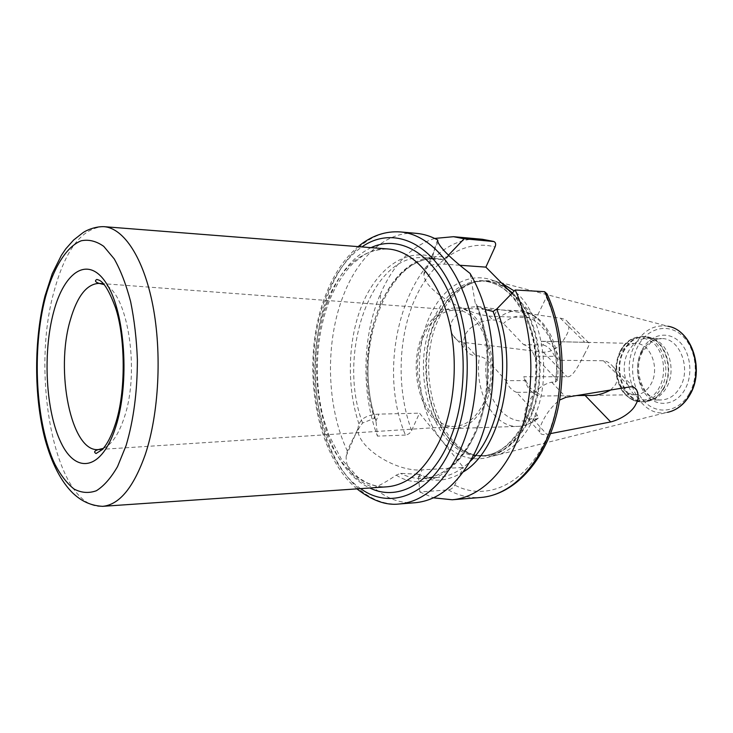 <?xml version="1.0" encoding="UTF-8"?>
<svg xmlns="http://www.w3.org/2000/svg" width="733" height="733" viewBox="0 0 733 733"><rect width="100%" height="100%" fill="white"/><g stroke="black" fill="none" stroke-linecap="round" stroke-linejoin="round"><path stroke-width="0.55" stroke-dasharray="3.67 2.75" d="M619.816 384.165C623.737 391.055 628.978 394.583 635.538 394.748C641.796 394.482 646.891 391.01 650.812 384.358C660.314 368.69 650.62 342.907 635.795 343.502C629.226 343.612 623.948 347.085 619.962 353.938L619.77 354.296C615.024 364.283 615.042 374.242 619.816 384.165L620.402 387.739C614.501 375.47 614.483 363.165 620.338 350.814L620.585 350.374C630.068 336.273 641.128 333.909 653.754 343.273C664.309 353.068 666.828 374.352 658.976 388.096C649.805 405.395 628.822 404.598 620.402 387.739C626.926 399.173 636.152 402.225 641.577 401.766C622.015 403.022 609.554 370.467 621.263 350.347C626.376 341.276 633.248 336.676 641.897 336.548C632.341 337.033 625.24 341.642 620.585 350.374L619.962 353.938M584.687 353.746C580.6 361.415 573.041 378.1 567.058 376.744L523.738 376.771L525.9 380.61L505.999 380.674L486.538 359.252L479.529 355.871L475.983 355.826C471.612 355.679 468.149 353.535 465.592 349.394C463.21 344.876 463.1 340.121 465.272 335.109C469.102 325.534 484.385 319.313 492.768 319.991L496.333 320.119L503.461 323.546L523.582 344.629L543.574 345.051L541.302 341.294L584.787 342.329C587.793 342.238 589.323 342.595 589.387 343.401C589.213 344.895 587.646 348.34 584.687 353.746M610.616 390.048L615.564 384.578C618.304 378.723 617.534 372.831 613.246 366.903C609.993 362.945 606.722 360.893 603.442 360.755L559.783 360.288L554.579 356.375L534.531 356.11C531.966 349.962 528.31 346.141 523.582 344.629M576.715 395.563L541.614 396.04C532.717 395.179 526.761 388.756 523.738 376.771M566.316 335.402C569.028 330.95 569.55 326.551 567.864 322.208C566.527 320.083 564.025 318.745 560.351 318.177L480.289 306.815C468.048 305.835 458.675 310.462 452.169 320.697C450.044 325.736 450.236 330.519 452.737 335.063C455.248 339.232 458.977 341.688 463.907 342.43L543.382 352.216C557.465 351.867 563.42 340.497 566.316 335.402M671.153 411.341L493.089 456.054C508.574 452.884 521.429 441.724 531.663 422.556C553.672 382.058 544.179 314.1 514.236 290.964M501.803 283.231L493.95 280.803L479.73 280.675C462.156 284.642 448.459 297.396 438.627 318.956C414.64 369.295 436.291 449.164 478.86 456.036L493.089 456.054M550.547 433.588L546.763 434.312C542.823 435.072 540.514 434.339 539.845 432.103C539.286 429.565 540.331 425.726 542.988 420.605C547.249 412.248 552.81 405.386 559.691 400.026M525.9 380.61C528.328 386.584 531.874 390.414 536.547 392.118L516.591 392.338L537.234 415.061L538.269 418.131L536.538 418.873L532.937 418.983C528.612 419.166 525.973 418.03 525.002 415.574C524.269 412.789 525.185 408.886 527.769 403.865C533.752 391.587 541.724 384.358 551.683 382.168L555.302 382.159L557.162 380.601L555.898 378.503L534.531 356.11M559.783 360.288C556.649 348.459 550.785 342.128 542.173 341.294L541.302 341.294M554.579 356.375C552.004 350.319 548.33 346.544 543.574 345.051M516.591 392.338C511.946 390.607 508.409 386.722 505.999 380.674M484.632 404.68C504.057 367.884 484.678 306.66 455.587 307.961C441.807 308.172 430.958 316.848 423.042 333.991C405.248 371.145 424.279 430.867 454.991 428.512C466.985 427.77 476.862 419.826 484.632 404.68M536.547 392.118L541.614 396.04M482.341 239.279C413.879 232.169 371.585 354.864 405.45 435.081C408.162 434.678 410.223 433.157 411.625 430.518L419.505 413.165L463.403 467.407L422.116 469.862C395.802 472.409 355.936 446.388 357.979 428.539C358.84 419.523 365.84 414.713 378.979 414.118L419.505 413.165M405.45 435.081L377.458 436.117L375.827 419.313L374.471 418.241L362.578 423.033L359.912 426.67C354.259 436.043 350.072 444.171 347.36 451.042L346.178 456.082C345.527 469.945 354.781 480.5 373.931 487.738C379.905 485.411 387.345 481.215 396.251 475.149L400.52 473.344L418.268 474.251L419.826 491.98L448.339 489.891C451.125 489.378 453.269 487.784 454.781 485.09L463.403 467.407M547.001 293.823L546.332 297.314L536.244 318.021L511.872 293.402M463.393 471.841C448.358 481.251 433.405 482.671 418.534 476.12M419.826 491.98L433.405 497.835M448.486 255.148L446.681 257.063C418.433 253.636 396.361 269.368 380.473 304.241L380.491 293.823C362.221 335.741 361.048 392.714 377.458 436.117M434.678 238.436C411.47 245.894 393.401 264.356 380.491 293.823M375.672 420.247C363.815 383.945 365.648 338.078 380.473 304.241M485.31 309.555L477.22 306.046L475.314 303.544L470.082 273.436M437.693 239.975C435.769 243.979 434.128 249.605 432.763 256.834L432.662 259.161L443.41 259.455L446.681 257.063M459.609 265.245L444.29 264.146C430.802 263.422 424.022 266.904 423.931 274.609C423.39 289.828 467.068 316.152 493.978 316.354L498.046 307.668M536.244 318.021L493.978 316.354M432.763 256.834C404.708 248.056 376.396 269.478 361.818 305.487C347.24 341.633 346.507 389.635 359.912 426.67M396.251 475.149C432.113 498.449 480.683 457.3 487.207 386.767L487.39 350.017C485.64 332.333 481.654 316.271 475.415 301.859M415.272 502.71C400.365 503.626 386.593 498.632 373.931 487.738M347.36 451.042C326.203 406.366 324.829 341.679 343.786 294.428C358.703 256.238 386.731 230.583 416.601 233.378M455.917 310.151C483.789 309.528 502.004 368.122 483.459 403.333C476.111 417.737 466.738 425.406 455.34 426.331C425.543 429.263 406.751 371.255 424.077 335.183C431.838 318.434 442.448 310.086 455.917 310.151L103.353 283.689M653.314 399.228C658.674 397.378 663.053 393.52 666.453 387.647C676.532 371.072 669.082 343.649 653.607 339.205L648.219 338.215C639.973 338.344 633.413 342.705 628.538 351.309C617.342 370.422 629.253 401.345 647.908 400.163L653.314 399.228L650.07 400.649C628.703 408.822 610.891 372.978 624.214 350.456C630.875 339.141 639.597 334.908 650.382 337.757L644.27 336.612C635.621 336.74 628.74 341.331 623.636 350.392C611.918 370.477 624.388 402.976 643.95 401.73L650.07 400.649C655.668 398.715 660.25 394.675 663.814 388.527C674.351 371.145 666.554 342.384 650.382 337.757L653.607 339.205M603.442 360.755L629.876 386.887M560.351 318.177L584.787 342.329M543.382 352.216L567.058 376.744M667.58 412.312C639.213 419.166 618.322 373.024 635.355 344.29C643.473 330.29 654.358 324.279 668.001 326.258L493.95 280.803M551.683 382.168L566.004 397.286M480.289 306.815L492.768 319.991M555.898 378.503C562.834 335.128 526.899 300.228 503.461 323.546M537.234 415.061C511.652 435.741 480.262 398.596 486.538 359.252M555.302 382.159C561.771 347.369 542.035 310.48 518.799 310.737C510.589 310.517 503.104 313.642 496.333 320.119M532.937 418.983L546.763 434.312M463.907 342.43L475.983 355.826M536.538 418.873C530.793 423.619 524.681 426.12 518.222 426.368C493.144 427.962 473.491 390.286 479.529 355.871M512.367 292.888C540.991 316.72 549.512 382.599 528.209 422.006C514.117 447.35 496.745 458.409 476.074 455.193C434.018 448.431 412.597 369.276 436.318 319.386C446.04 298.029 459.573 285.403 476.936 281.49L479.73 280.675M507.465 288.949C497.597 282.123 487.418 279.63 476.936 281.49L485.255 281.032C464.062 281.096 447.551 293.896 435.723 319.432C409.738 373.335 437.968 459.609 484.394 455.734L481.947 455.862C435.558 459.738 407.365 373.335 433.322 319.341C445.142 293.768 461.634 280.95 482.809 280.876C504.533 283.35 520.797 299.87 531.581 330.446C540.652 359.738 537.949 396.535 524.993 422.025C513.549 443.309 499.2 454.588 481.947 455.862C498.019 455.056 511.936 444.061 523.692 422.886C536.84 397.231 539.662 359.692 530.463 329.987C519.211 299.082 503.324 282.718 482.809 280.876L485.255 281.032C493.941 281.591 502.197 285.091 510.031 291.532M478.86 456.036L476.074 455.193L484.394 455.734C501.665 454.46 516.023 443.199 527.476 421.951C548.632 382.763 540.349 317.297 512 293.264M524.324 424.27C545.315 384.019 538.104 319.057 510.388 292.073C482.983 264.485 445.646 278.971 429.208 317.462C412.395 355.633 417.425 410.388 441.009 439.562C464.264 469.248 503.754 464.924 524.324 424.27M546.332 297.314C566.261 340.607 564.804 404.048 543.043 445.298C521.355 486.73 484.311 500.886 454.781 485.09M411.625 430.518C396.745 390.542 397.744 339.425 414.237 300.64C430.747 262.02 462.761 238.454 495.032 246.957M375.791 421.448L378.979 414.118M418.625 477.33L422.116 469.862M444.29 264.146L447.973 255.689M448.339 489.891C458.739 495.737 469.642 498.257 481.068 497.46M443.41 259.455L438.38 258.776C385.659 253.655 350.887 350.145 374.471 418.241M417.242 473.976C423.747 476.762 430.427 477.943 437.299 477.531C448.962 476.752 459.967 471.319 470.302 461.24M477.22 306.046C490.762 338.866 492.228 384.092 480.784 419.386C469.294 454.698 446.434 477 423.564 478.42C415.602 478.887 407.924 477.192 400.52 473.344M362.578 423.033C336.529 354.433 370.871 252.5 424.654 257.741L432.946 259.216M399.302 503.983C367.334 506.21 338.334 475.992 324.609 432.772C310.948 389.351 312.368 335.247 328.384 293.667C343.181 255.111 370.98 229.172 400.639 231.949M360.682 488.627C315.868 458.116 300.081 360.865 326.222 296.471C334.926 274.206 346.81 257.695 361.882 246.92M371.045 247.644C352.894 256.678 338.774 273.968 328.686 299.522C301.648 365.126 321.558 466.252 369.853 487.995M326.506 302.381C312.496 338.628 311.131 386.144 322.896 424.224C334.715 462.138 359.692 488.444 387.033 486.813C380.033 487.179 372.905 485.64 365.657 482.195L358.125 477.403L341.285 459.105L328.915 435.072L323.812 419.533C313.568 381.673 315.621 335.906 329.309 300.86C335.604 285.632 343.456 273.189 352.848 263.541L363.357 255.313L368.946 252.39C375.498 249.596 381.92 248.46 388.206 248.991C361.479 249.083 340.909 266.876 326.506 302.381M103.967 226.662C82.307 227.624 65.759 248.89 54.315 290.451C29.714 375.479 55.781 510.342 102.583 506.338M103.344 448.385C111.773 444.61 118.773 434.22 124.353 417.233C140.342 370.623 127.515 291.688 104.15 284.615M689.148 393.878C678.813 411.983 657.913 415.226 644.857 402.014C631.644 389.049 628.648 363.174 638.196 345.683C647.532 328.027 667.9 322.703 681.965 335.494C696.176 348.01 699.694 375.965 689.148 393.878M642.236 349.513C650.098 334.734 667.14 330.427 678.813 341.138C690.605 351.629 693.51 374.82 684.778 389.736C676.211 404.827 658.802 407.685 647.835 396.672C636.739 385.879 634.21 364.136 642.236 349.513M641.98 351.547C646.863 343.026 653.433 338.71 661.688 338.591C679.775 337.94 691.604 368.8 679.949 387.528C675.175 395.444 668.982 399.567 661.386 399.925C642.694 401.098 630.765 370.467 641.98 351.547M663.347 388.591C675.56 368.708 663.182 335.925 644.27 336.612L641.897 336.548C660.8 335.851 673.178 368.69 660.964 388.609C655.971 397.011 649.511 401.4 641.577 401.766L643.95 401.73C651.884 401.354 658.353 396.974 663.347 388.591M635.538 394.748L587.93 395.408M613.246 366.903L634.256 387.61M567.864 322.208L589.387 343.401M635.795 343.502L542.173 341.294M557.162 380.601C559.361 364.255 557.263 349.192 550.877 335.421C543.602 322.685 537.234 313.412 518.799 310.737L455.587 307.961M525.002 415.574L539.845 432.103M452.737 335.063L465.592 349.394M538.269 418.131C532.25 423.253 525.57 425.992 518.222 426.368L454.991 428.512M346.178 456.082L357.979 428.539M423.931 274.609L437.903 242M493.96 241.542L493.456 241.395M432.662 259.161L424.654 257.741L438.38 258.776C388.096 252.491 351.125 350.566 375.827 419.313M418.277 474.251C424.535 476.853 430.885 477.943 437.299 477.531L423.564 478.42C445.013 477.43 468.524 455.349 479.987 418.992C491.467 382.809 489.516 336.429 475.314 303.544M487.39 350.017L492.182 346.26M487.207 386.767L491.962 390.579M356.944 488.884C313.559 452.847 300.218 359.097 325.608 295.161C333.533 274.582 344.373 258.41 358.135 246.627M455.34 426.331L102.538 449.302M647.908 400.163L661.386 399.925C644.738 402.023 631.122 370.458 643.07 350.997L652.095 341.221L655.925 339.452L661.688 338.591L648.219 338.215"/><path stroke-width="1.1" d="M576.715 395.563L587.655 395.417C595.013 395.994 602.663 394.207 610.616 390.048M559.691 400.026L566.004 397.286L629.876 386.887C632.799 386.511 635.035 387.519 636.601 389.919C638.892 395.023 638.571 399.925 635.648 404.634C633 410.498 623.077 418.781 610.708 421.942L550.547 433.588M514.236 290.964L501.803 283.231M511.872 293.402L485.869 267.124L459.609 265.245M448.486 255.148L464.154 238.766L493.96 241.542C495.755 242.522 496.113 244.327 495.032 246.957L485.869 267.124M433.405 497.835L452.206 499.759C480.362 497.625 508.601 470.091 522.299 426.771C535.97 383.487 533.001 328.531 515.189 289.993L496.672 309.088C519.752 365.373 501.345 449.696 463.393 471.841M464.154 238.766L453.507 236.695L434.678 238.436M496.672 309.088L493.089 311.461L485.31 309.555M470.082 273.436C451.638 259.189 440.909 248.716 437.903 242L437.693 239.975C430.766 236.218 423.729 234.019 416.601 233.378L400.639 231.949C428.631 234.313 456.512 263.953 469.294 310.16C482.048 356.311 477.55 414.282 458.546 453.452C442.393 484.953 422.639 501.793 399.302 503.983L415.272 502.71C438.774 500.511 458.647 483.817 474.892 452.637C483.716 434.495 489.406 413.815 491.962 390.579C493.501 375.818 493.575 361.039 492.182 346.26C489.259 317.911 481.902 293.64 470.082 273.436M544.582 291.688C562.532 329.493 565.537 383.322 551.775 425.754C537.976 468.231 509.517 495.288 481.068 497.46C511.597 494.784 539.625 467.068 553.397 425.635C567.104 384.037 564.474 331.463 547.001 293.823L544.582 291.688L515.189 289.993M585.117 395.444L610.708 421.942M689.78 395.023C704.908 370.504 692.245 330.189 668.001 326.258C691.631 329.731 704.725 370.751 689.313 395.38C683.687 404.763 676.44 410.407 667.58 412.312M512.367 292.888L507.465 288.949M512 293.264L510.031 291.532M493.098 241.34L482.341 239.279L453.507 236.695M470.302 461.24C500.877 432.754 512.449 360.654 493.089 311.461M361.882 246.92C390.955 226.488 429.025 239.975 450.887 286.081C472.867 331.912 472.657 403.819 450.392 449.696C428.42 496.479 389.498 509.893 360.682 488.627M369.853 487.995C396.15 501.051 428.384 485.823 447.167 445.719C467.168 404.14 468.616 340.204 450.438 296.434C432.333 252.482 398.862 234.533 371.045 247.644M102.583 506.338L387.033 486.813C407.64 485.044 424.975 470.1 439.04 441.981C455.303 407.539 458.986 357.026 447.872 316.848C436.74 276.643 412.578 250.796 388.206 248.991L103.967 226.662C94.584 226.378 85.532 230.794 83.058 232.627L73.639 240.012L65.805 248.826L61.334 255.405L52.226 273.721L45.015 295.93C33.883 339.196 33.846 396.186 44.96 438.985C51.695 463.448 61.013 481.508 72.906 493.181C79.054 498.834 87.96 505.532 102.583 506.338C119.351 504.826 133.598 487.518 145.326 454.387C158.887 413.733 162.075 353.306 152.885 305.661C143.686 257.943 123.749 228.055 103.967 226.662M126.113 445.499L117.537 466.6C110.949 477.989 103.894 486.043 96.353 490.753C88.739 493.474 81.29 492.888 74.006 489.003C66.978 483.377 60.592 475.103 54.865 464.181C35.505 423.289 31.666 349.604 45.473 297.076C53.555 267.646 66.437 246.545 81.271 240.772C88.794 239.242 96.28 241.102 103.729 246.343L114.229 258.905C120.698 270.385 126.168 284.615 130.621 301.584C134.331 319.78 136.585 339.187 137.383 359.784C137.346 391.624 133.589 420.192 126.113 445.499M115.832 426.569C129.805 383.231 125.151 313.037 106.899 284.248C88.867 254.791 64.394 270.807 53.619 312.056C42.587 352.994 45.73 411.424 61.059 442.759C76.168 474.627 102.125 470.329 115.832 426.569M104.15 284.615L99.111 283.369C86.842 283.873 77.258 296.059 70.35 319.909C54.975 370.871 71.138 452.325 98.286 449.586L103.344 448.385M634.256 387.61L636.601 389.919M481.068 497.46L452.206 499.759M493.456 241.395L482.341 239.279M358.135 246.627C371.246 235.76 385.411 230.858 400.639 231.949M356.944 488.884C372.025 500.602 386.144 505.642 399.302 503.983M103.353 283.689L99.111 283.369C95.208 282.068 94.484 280.748 96.921 279.42C98.149 280.537 104.187 277.404 115.365 307.283C125.27 335.971 126.406 392.036 115.127 424.755C111.453 435.952 107.165 444.225 102.272 449.586L96.06 453.516C93.632 452.151 94.374 450.841 98.286 449.586L102.538 449.302M689.661 395.234C684.915 403.242 678.749 408.611 671.153 411.341"/></g></svg>
